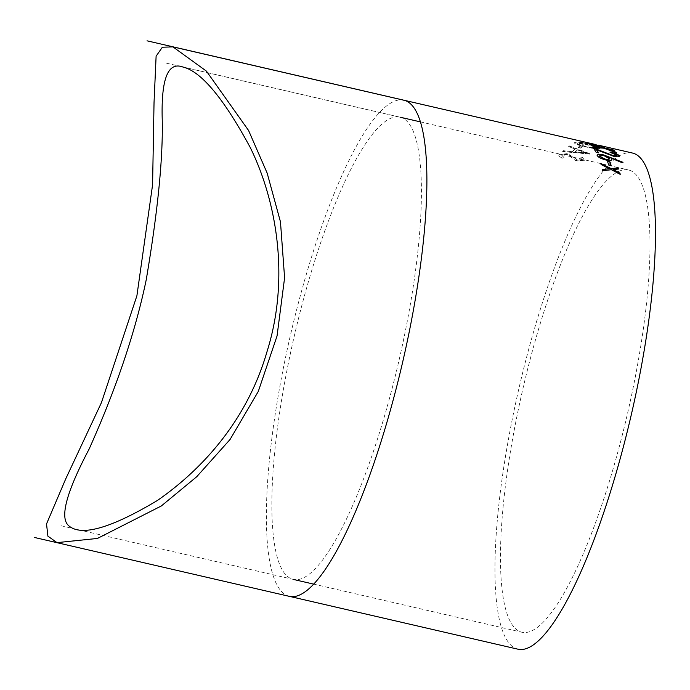 <?xml version="1.0" encoding="UTF-8"?>
<svg xmlns="http://www.w3.org/2000/svg" width="690" height="690" viewBox="0 0 690 690"><rect width="100%" height="100%" fill="white"/><g stroke="black" fill="none" stroke-linecap="round" stroke-linejoin="round"><path stroke-width="0.52" stroke-dasharray="3.45 2.59" d="M289.3 596.341A254.601 57.701 103 0 1 290.412 335.314A254.601 57.701 103 0 1 403.952 100.223M608.985 147.677L585.724 142.287M586.276 142.425L598.066 145.34M598.325 145.15L601.344 145.849M517.888 649.178A254.601 57.701 103 0 1 519.001 388.125A254.601 57.701 103 0 1 632.558 153.059M568.681 146.349A254.601 57.701 103 0 1 569.345 145.892L569.31 146.116A254.36 57.641 103 0 0 568.638 146.582L575.357 149.109L568.638 146.582M569.345 145.892L590.286 153.853A254.601 57.701 103 0 0 590.2 153.922L562.704 151.351A254.601 57.701 103 0 1 563.402 150.687L572.226 151.489A254.601 57.701 103 0 1 575.4 148.876M583.05 146.409L580.532 146.073L583.05 146.409A254.601 57.701 103 0 0 580.471 147.919L580.437 148.152A254.36 57.641 103 0 1 583.007 146.642M580.471 147.919L577.996 147.341A254.601 57.701 103 0 1 580.575 145.84M599.955 148.488L599.903 148.721C599.964 147.815 596.462 146.608 589.398 145.09C582.662 143.417 577.711 142.675 574.537 142.856L574.589 142.623C574.529 143.675 578.03 144.969 585.086 146.504C591.77 148.143 596.729 148.807 599.955 148.488C600.015 147.582 596.514 146.375 589.441 144.857C582.714 143.184 577.763 142.433 574.589 142.623L574.537 142.856C574.503 143.908 578.004 145.202 585.042 146.737C591.727 148.376 596.678 149.04 599.903 148.721L599.955 148.488M606.165 147.16L578.272 141.614L602.793 146.573L578.781 142.175L606.165 147.16A254.601 57.701 103 0 0 602.474 147.436L602.422 147.669A254.36 57.641 103 0 1 606.113 147.401M602.474 147.436L599.998 146.867A254.601 57.701 103 0 1 602.793 146.573M563.963 157.544L561.557 154.836L567.077 154.284L569.181 155.095L573.795 159.459L577.056 160.779L584.499 160.071L584.784 159.537L584.465 160.296L582.317 157.346L580.247 157.596L581.92 159.804L577.789 160.278L567.663 153.844L559.055 154.482L558.727 155.121L559.081 154.258C558.314 155.457 559.323 156.69 562.117 157.984L563.963 157.544L561.531 155.06L567.042 154.508L569.155 155.319L573.761 159.683L577.021 161.003L584.465 160.296L582.351 157.122L580.281 157.372L581.946 159.58L577.815 160.054L567.689 153.62L559.055 154.482C558.279 155.673 559.288 156.915 562.091 158.2L563.937 157.768M582.153 159.2L581.92 159.804L582.153 159.2M629.384 170.206A237.196 53.76 103 0 1 627.21 414.88A237.196 53.76 103 0 1 521.804 632.221A237.196 53.76 103 0 1 522.848 389.013A237.196 53.76 103 0 1 628.633 170.007A237.196 53.76 103 0 1 629.384 170.206M400.053 117.179L400.795 117.378C429.275 125.865 428.128 236.282 398.242 363.699C368.615 490.004 321.781 586.026 293.224 579.393C263.985 572.631 264.874 461.394 295.027 332.865C324.645 206.577 371.487 110.555 400.036 117.171L166.256 63.126M618.835 168.998L612.97 169.749M620.086 174.251A254.36 57.641 103 0 1 620.155 174.536L611.323 169.921L602.698 170.697M602.405 169.464L602.336 169.68A254.36 57.641 103 0 1 602.629 170.904M609.356 168.921L601.085 164.522M600.757 163.418L600.688 163.633A254.36 57.641 103 0 1 601.016 164.729M611.15 165.462L608.675 164.893M607.398 161.175L607.329 161.391A254.36 57.641 103 0 1 608.606 165.1M621.94 162.607L611.142 158.364M611.763 159.261C612.039 160.718 610.02 161.02 605.699 160.166C601.076 158.933 598.23 157.467 597.161 155.776L597.135 155.112M622.639 162.409L621.871 162.823M609.296 158.898L603.603 155.75L599.653 156.388M619.473 156.061C619.922 157.208 617.955 157.346 613.565 156.458L596.548 149.971M598.359 152.783A254.36 57.641 103 0 1 598.515 153.059L596.108 152.266M593.184 147.919L593.115 148.152A254.36 57.641 103 0 1 596.039 152.49M617.067 155.673L610.46 152.516M609.995 152.231A254.36 57.641 103 0 1 610.4 152.749M614.264 150.42L605.018 148.531M616.463 152.818A254.36 57.641 103 0 1 616.808 153.206L603.647 148.367L592.917 147.608M592.365 146.97L592.305 147.203A254.36 57.641 103 0 1 592.857 147.833M601.723 147.772L589.631 144.728A254.36 57.641 103 0 1 590.079 145.081M613.764 150.308A254.36 57.641 103 0 1 614.212 150.653M599.369 146.323L596.893 145.754M594.884 144.633L594.823 144.866A254.36 57.641 103 0 1 596.833 145.987M594.823 144.866L595.798 145.09M598.687 146.168A254.36 57.641 103 0 1 599.308 146.556M597.764 145.021L598.791 145.28M583.956 141.829L608.934 147.91M583.706 142.019L589.959 143.494M595.944 144.848L590.01 143.261M599.998 146.867L599.946 147.099A254.36 57.641 103 0 1 602.75 146.806M599.946 147.099L602.422 147.669M585.646 146.461C580.1 145.28 577.228 144.262 577.038 143.425L588.846 145.245C594.349 146.418 597.212 147.384 597.454 148.143C594.789 148.324 590.856 147.763 585.646 146.461L585.689 146.228C580.143 145.047 577.271 144.029 577.082 143.192L588.889 145.012C594.392 146.185 597.264 147.151 597.497 147.91C594.84 148.091 590.899 147.531 585.689 146.228M577.996 147.341L577.961 147.574A254.36 57.641 103 0 1 580.532 146.073M577.961 147.574L580.437 148.152M572.226 151.489L572.183 151.714A254.36 57.641 103 0 1 575.357 149.109M572.183 151.714L563.402 150.687M562.704 151.351L562.669 151.576A254.36 57.641 103 0 1 563.368 150.912M562.669 151.576L590.157 154.155A254.36 57.641 103 0 1 590.252 154.077L569.31 146.116M585.5 153.033L575.003 151.981A254.36 57.641 103 0 1 577.504 149.928L585.5 153.033L575.037 151.757A254.601 57.701 103 0 1 577.547 149.704L585.534 152.809M182.841 67.016L400.795 117.378M60.953 525.72L293.224 579.393M313.648 584.111L521.804 632.221M420.477 121.897L628.633 170.007M599.36 145.633L603.224 146.53"/><path stroke-width="1.03" d="M172.94 46.877L162.348 47.222L156.113 56.192L154.034 102.525L152.585 184.791L136.896 295.803L101.439 402.624L65.74 478.86L46.532 523.926L47.886 536.139L57.011 542.633L97.419 538.45L161.305 505.986L196.71 476.747L230.072 439.47L258.302 391.411L277.044 335.987L284.599 277.82L280.468 221.844L267.177 173.147L248.572 130.47L206.439 71.139L172.94 46.877L404.763 100.438A254.601 57.701 103 0 1 402.443 363.052A254.601 57.701 103 0 1 289.3 596.341L517.888 649.178A254.601 57.701 103 0 0 631.031 415.889A254.601 57.701 103 0 0 633.351 153.275A254.601 57.701 103 0 0 632.558 153.059L598.325 145.15M68.853 525.849C81.532 536.665 111.09 528.178 157.527 500.397C198.711 471.822 246.089 423.695 266.952 351.848C290.921 275.784 275.224 198.056 250.194 147.41C223.5 98.084 201.049 71.286 182.841 67.008C168.196 61.539 161.305 78.341 162.176 117.412C163.288 156.182 157.984 210.278 146.246 279.692C132.213 347.268 106.812 409.515 89.139 449.035C66.197 492.557 59.435 518.164 68.853 525.849M147.039 40.822L403.952 100.223A254.601 57.701 103 0 1 404.763 100.438M596.117 144.9L583.74 141.778M585.724 142.287L586.276 142.425M601.344 145.849L603.276 146.289M599.369 146.323L596.893 145.754A254.601 57.701 103 0 0 594.884 144.633L597.359 145.202A254.601 57.701 103 0 1 599.369 146.323M614.264 150.42L605.078 148.298L616.274 152.309A254.601 57.701 103 0 1 616.869 152.973L603.707 148.134L592.917 147.608A254.601 57.701 103 0 0 592.365 146.97L601.784 147.539L590.14 144.848L613.824 150.075A254.601 57.701 103 0 1 614.264 150.42M613.824 150.075L589.691 144.495A254.601 57.701 103 0 1 590.14 144.848M609.995 152.231C614.988 153.43 618.145 154.707 619.473 156.061L619.534 155.837C619.991 156.984 618.016 157.122 613.626 156.233L596.609 149.747A254.601 57.701 103 0 1 598.584 152.835L596.108 152.266A254.601 57.701 103 0 0 593.184 147.919L613.065 155.552L617.041 155.233L610.46 152.516A254.601 57.701 103 0 0 610.055 151.998C615.049 153.197 618.206 154.474 619.534 155.837L619.663 156.32M617.067 155.673L617.041 155.233M611.202 158.148L611.832 159.045C612.108 160.494 610.089 160.796 605.76 159.951C601.145 158.717 598.299 157.251 597.23 155.552C596.919 154.146 598.972 153.922 603.405 154.862L623.001 162.314L621.94 162.607L611.202 158.148L611.901 159.623M597.23 155.552L597.152 155M611.15 165.462L608.675 164.893A254.601 57.701 103 0 0 607.398 161.175L609.865 161.753A254.601 57.701 103 0 1 611.15 165.462M618.835 168.998L613.039 169.542L619.931 173.104A254.601 57.701 103 0 1 620.224 174.329L611.392 169.714L602.698 170.697A254.601 57.701 103 0 0 602.405 169.464L609.425 168.705L601.085 164.522A254.601 57.701 103 0 0 600.757 163.418L611.081 168.541L618.507 167.886A254.601 57.701 103 0 1 618.835 168.998M597.712 145.254L598.782 145.28M613.039 169.542L619.861 173.311A254.36 57.641 103 0 1 620.086 174.251M602.336 169.68L609.425 168.705M600.688 163.633L611.012 168.757L618.438 168.101A254.36 57.641 103 0 1 618.706 169.007M607.493 161.434L609.796 161.969A254.36 57.641 103 0 1 611.004 165.428M611.763 159.261L611.857 159.735M597.161 155.776C596.85 154.37 598.911 154.146 603.336 155.086L622.932 162.538M599.644 155.845L599.653 156.388L605.242 159.347C608.235 159.873 609.563 159.606 609.218 158.536M605.242 159.347L605.311 159.123C608.304 159.657 609.632 159.39 609.287 158.312L609.296 158.898M599.653 156.388L605.311 159.123M609.287 158.312L603.672 155.526L599.593 155.949M596.609 149.747L596.548 149.971A254.36 57.641 103 0 1 598.359 152.783M593.115 148.152L613.005 155.785L616.981 155.457M605.078 148.298L616.213 152.542A254.36 57.641 103 0 1 616.463 152.818M592.305 147.203L601.784 147.539M595.798 145.09L597.298 145.435A254.36 57.641 103 0 1 598.687 146.168M586.397 142.64L595.996 144.615L586.457 142.407M34.5 537.476L289.308 596.35M403.969 100.231L583.766 141.786M598.118 145.098L599.412 145.4M293.224 579.393L313.648 584.111M400.045 117.179L420.477 121.897"/></g></svg>
